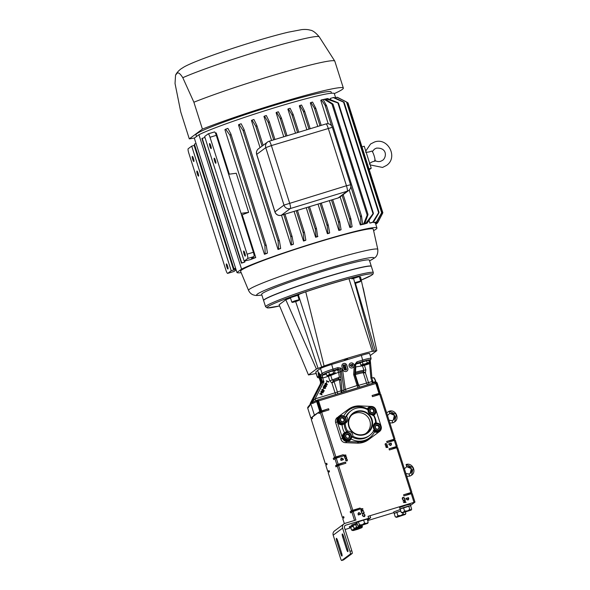 <?xml version="1.0" encoding="UTF-8"?>
<svg xmlns="http://www.w3.org/2000/svg" width="590" height="590" viewBox="0 0 590 590"><rect width="100%" height="100%" fill="white"/><g stroke="black" fill="none" stroke-linecap="round" stroke-linejoin="round"><path stroke-width="0.89" d="M365.549 152.124C367.15 152.412 369.281 152.043 371.943 151.025A5.745 1.032 73.1 0 1 374.097 155.686A5.745 1.032 73.1 0 1 375.159 161.166C372.312 161.564 370.373 162.538 369.34 164.079M215.829 163.268A2.67 0.479 -106.9 0 0 215.461 160.502A2.67 0.479 -106.9 0 0 214.244 158.172A2.67 0.479 -106.9 0 0 214.214 158.186A2.67 0.479 -106.9 0 0 214.59 160.952A2.67 0.479 -106.9 0 0 215.8 163.283A2.67 0.479 -106.9 0 0 215.829 163.268M211.176 148.606A2.67 0.479 -106.9 0 0 210.807 145.841A2.67 0.479 -106.9 0 0 209.597 143.51A2.67 0.479 -106.9 0 0 209.568 143.525A2.67 0.479 -106.9 0 0 209.937 146.291A2.67 0.479 -106.9 0 0 211.154 148.621A2.67 0.479 -106.9 0 0 211.176 148.606M245.285 256.119A2.67 0.479 -106.9 0 0 244.909 253.353A2.67 0.479 -106.9 0 0 243.7 251.023A2.67 0.479 -106.9 0 0 243.67 251.03A2.67 0.479 -106.9 0 0 244.039 253.796A2.67 0.479 -106.9 0 0 245.256 256.134A2.67 0.479 -106.9 0 0 245.285 256.119M192.274 156.402A2.67 0.479 73.1 0 1 192.296 156.387A2.67 0.479 73.1 0 1 193.513 158.725A2.67 0.479 73.1 0 1 193.881 161.483A2.67 0.479 73.1 0 1 193.852 161.498A2.67 0.479 73.1 0 1 192.642 159.167A2.67 0.479 73.1 0 1 192.274 156.402M198.535 176.145A2.67 0.479 -106.9 0 0 198.159 173.379A2.67 0.479 -106.9 0 0 196.949 171.048A2.67 0.479 -106.9 0 0 196.92 171.063A2.67 0.479 -106.9 0 0 197.289 173.829A2.67 0.479 -106.9 0 0 198.506 176.159A2.67 0.479 -106.9 0 0 198.535 176.145M226.376 263.914A2.67 0.479 73.1 0 1 226.405 263.9A2.67 0.479 73.1 0 1 227.615 266.23A2.67 0.479 73.1 0 1 227.983 268.996A2.67 0.479 73.1 0 1 227.961 269.011A2.67 0.479 73.1 0 1 226.744 266.673A2.67 0.479 73.1 0 1 226.376 263.914M378.758 428.856A2.227 2.183 53.3 0 0 376.944 424.962A2.227 2.183 53.3 0 0 375.66 428.547A2.227 2.183 53.3 0 0 378.758 428.856M378.522 428.657L379.407 427.927L379.016 425.744L376.944 424.962L375.269 426.364L375.66 428.547L377.733 429.328L378.522 428.657M373.529 412.358A2.227 2.183 53.3 0 0 371.715 408.464A2.227 2.183 53.3 0 0 370.432 412.049A2.227 2.183 53.3 0 0 373.529 412.358M373.293 412.159L374.178 411.429L373.78 409.246L371.715 408.464L370.033 409.866L370.432 412.049L372.497 412.83L373.293 412.159M343.926 421.371A2.227 2.183 53.3 0 0 342.112 417.477A2.227 2.183 53.3 0 0 340.821 421.061A2.227 2.183 53.3 0 0 343.926 421.371M343.69 421.179L344.567 420.441L344.177 418.258L342.112 417.477L340.43 418.878L340.821 421.061L342.893 421.843L343.69 421.179M349.155 437.869A2.227 2.183 53.3 0 0 347.34 433.975A2.227 2.183 53.3 0 0 346.057 437.559A2.227 2.183 53.3 0 0 349.155 437.869M348.919 437.677L349.804 436.939L349.413 434.756L347.34 433.975L345.666 435.376L346.057 437.559L348.13 438.341L348.919 437.677M356.773 411.783A11.874 11.66 53.3 0 0 350.394 429.137A11.874 11.66 53.3 0 0 371.154 418.657A11.874 11.66 53.3 0 0 356.773 411.783M365.114 433.945A11.594 11.38 53.3 0 0 355.416 413.118A11.594 11.38 53.3 0 0 351.308 415.404M356.699 411.296A12.331 12.102 53.3 0 0 348.823 426.563A12.331 12.102 53.3 0 0 364.141 434.756A12.331 12.102 53.3 0 0 372.025 419.497A12.331 12.102 53.3 0 0 356.699 411.296M320.65 379.532A2.227 0.398 -106.9 0 0 320.665 379.518A2.227 0.398 -106.9 0 0 320.731 379.119A2.227 0.398 -106.9 0 0 320.318 377.165A2.227 0.398 -106.9 0 0 319.566 375.461A2.227 0.398 -106.9 0 0 319.374 375.292A2.227 0.398 -106.9 0 0 319.227 375.712A2.227 0.398 -106.9 0 0 319.64 377.674A2.227 0.398 -106.9 0 0 320.385 379.377A2.227 0.398 -106.9 0 0 320.65 379.532M353.071 367.533A2.567 2.522 53.3 0 0 350.733 363.049A2.567 2.522 53.3 0 0 350.003 363.411A2.567 2.522 -126.7 0 1 353.808 364.318A2.567 2.522 -126.7 0 1 352.333 367.902A2.567 2.522 -126.7 0 1 350.025 363.396M347.613 359.096L344.383 360.291L347.613 359.096M346.891 371.132A2.567 2.522 53.3 0 0 347.753 368.352L346.758 365.225A2.567 2.522 53.3 0 0 342.834 363.882M343.616 363.477A2.567 2.522 -126.7 0 1 346.809 365.188L347.798 368.315A2.567 2.522 -126.7 0 1 346.92 371.11A2.567 2.522 -126.7 0 1 342.967 369.79L341.971 366.663A2.567 2.522 -126.7 0 1 343.616 363.477M344.339 523.647L342.761 518.669L344.029 517.725L343.66 516.552L342.392 517.496L328.173 472.678L329.441 471.735L329.072 470.562L327.804 471.506L325.85 465.348L327.118 464.404L326.742 463.231L325.474 464.175L311.262 419.365L312.53 418.413L312.154 417.241L318.674 412.388A38.527 2.441 -17.6 0 1 328.593 408.73L319.81 411.518L314.404 415.124L310.797 403.759L322.111 380.779L320.289 375.019L322.066 373.433C323.689 372.334 327.384 370.881 333.151 369.067L337.827 367.644L340.968 368.094L342.694 370.793L341.3 371.081L340.142 369.252L338.018 368.949L333.343 370.373C328.269 371.973 325.016 373.264 323.593 374.252L322.465 375.262A2.567 0.465 -106.9 0 0 322.855 377.991L322.737 378.02C321.956 377.961 321.137 376.966 320.289 375.019L322.42 375.277L326.336 374.082M321.189 382.416L319.264 377.983C318.364 374.997 318.054 373.19 318.327 372.563L318.394 372.526M319.013 377.246L318.689 376.214L317.273 377.01L315.724 372.128A10.273 0.649 -17.6 0 1 315.798 372.01L317.649 370.409L318.327 372.563C319.006 372.489 319.839 373.905 320.835 376.811L321.69 381.022M318.991 373.595A5.14 0.922 73.1 0 1 318.976 372.858M313.356 401.952L312.066 401.96L310.207 403.501L320.355 383.913L323.932 381.789L315.09 398.892A2.567 0.465 -106.9 0 0 315.893 400.772M310.347 403.236L310.576 402.837A2.567 2.53 38.6 0 0 310.591 402.815L310.546 402.889M342.694 370.793L345.298 389.112A2.567 0.465 -106.9 0 0 346.33 391.251M354.76 374.783L353.668 374.082L353.779 375.004L354.767 374.768L358.056 385.182L343.985 389.909L341.3 371.081L340.194 372.054L338.623 372.224L330.791 375.476A2.567 2.08 64.3 0 0 330.555 374.945M354.723 282.684L360.66 281.01L360.32 281.666L354.87 283.222M360.66 281.01L359.266 276.607L351.92 278.937M295.007 300.797L299.137 299.757L297.744 295.339L290.398 297.67L291.792 302.073L295.007 300.797M326.602 373.05L327.384 372.6C328.77 371.825 335.29 370.055 333.852 370.844M369.244 384.274L364.465 385.735M325.813 397.498L321.034 398.958M312.066 401.96L315.09 398.892L335.031 392.822A2.567 0.465 -106.9 0 0 335.703 394.489M354.951 283.517L360.32 281.666M296.018 301.49L298.806 300.399L295.221 301.298L292.448 302.412L296.018 301.49M326.152 277.094A56.507 3.584 -17.6 0 1 371.368 266.451L373.315 272.61A56.507 3.584 -17.6 0 0 328.106 283.252A56.507 3.584 -17.6 0 0 265.596 306.778L263.642 300.62A56.507 3.584 -17.6 0 1 326.152 277.094M321.1 380.948A3.71 0.671 -106.9 0 0 320.547 376.995A3.71 0.671 -106.9 0 0 318.858 373.883A3.71 0.671 -106.9 0 0 318.799 373.957A3.71 0.671 -106.9 0 0 319.338 377.615A3.71 0.671 -106.9 0 0 320.931 380.948A3.71 0.671 -106.9 0 0 321.1 380.948M353.69 406.65A18.187 17.848 53.3 0 0 348.395 409.312L338.918 416.297A4.853 4.764 53.3 0 0 337.229 421.592L342.458 438.09A4.853 4.764 53.3 0 0 346.913 441.519L358.764 442.006A18.187 17.848 53.3 0 0 370.026 438.554L379.481 431.526A4.786 4.698 53.3 0 0 379.488 431.526A4.786 4.698 53.3 0 0 381.133 426.312L375.904 409.814A4.786 4.698 53.3 0 0 371.523 406.436L359.664 405.905A18.187 17.848 53.3 0 0 353.69 406.65M342.089 424.852L345.209 423.406A15.414 15.126 53.3 0 0 347.665 431.165L344.582 432.706A17.339 17.021 -126.7 0 1 342.089 424.852A4.676 4.587 -126.7 0 1 340.349 415.766A4.676 4.587 -126.7 0 1 343.8 416.083A17.339 17.021 -126.7 0 1 367.297 408.929L367.091 409.386M349.346 432.817A4.676 4.587 53.3 0 0 344.177 432.979M373.322 430.353L374.554 431.821A17.339 17.021 -126.7 0 1 351.065 438.975A4.676 4.587 -126.7 0 1 342.893 438.776A4.676 4.587 -126.7 0 1 344.582 432.706M344.118 416.319A4.676 4.587 53.3 0 0 338.948 416.481M345.209 423.406A4.676 4.587 53.3 0 0 346.573 416.407A15.414 15.126 53.3 0 1 367.998 409.88A4.676 4.587 53.3 0 0 373.175 414.888A15.414 15.126 53.3 0 1 375.638 422.647A4.676 4.587 53.3 0 0 374.267 429.653A15.414 15.126 53.3 0 1 369.628 435.391L368.676 436.091A15.414 15.126 53.3 0 1 351.898 436.88L352.85 436.172A4.676 4.587 53.3 0 0 347.665 431.165M367.297 408.929A4.676 4.587 -126.7 0 1 374.48 407.823M373.721 407.307A4.676 4.587 53.3 0 0 368.551 407.469M372.828 415.603L373.78 415.198A17.339 17.021 -126.7 0 1 376.273 423.06L374.694 423.354L375.638 422.647M375.24 423.207L374.694 423.354M378.95 423.804A4.676 4.587 53.3 0 0 374.451 423.561M380.727 425.678A4.676 4.587 -126.7 0 1 374.554 431.821M410.153 504.273L405.736 505.269L399.6 507.577L400.153 509.074M411.245 510.055L402.085 512.961L411.245 510.055L411.665 509.185L410.64 505.689L400.064 509.045M400.293 509.509L393.714 511.958L395.248 516.833L396.797 517.283L405.367 514.428L396.2 517.341M400.757 510.977L394.179 513.411L396.819 512.26L397.911 515.675L396.805 516.958L395.248 516.833M346.573 416.407L345.629 417.108L343.8 416.083M356.95 522.939L351.662 524.982L351.965 525.933L353.144 525.786M357.252 523.891L351.965 525.933M351.861 525.609L349.302 526.737L349.605 527.689L350.785 527.541M353.263 526.177L349.605 527.689M367.297 519.495A6.114 0.391 162.4 0 0 367.872 519.134A6.114 0.391 162.4 0 0 362.983 520.284A6.114 0.391 162.4 0 0 356.22 522.828A6.114 0.391 162.4 0 0 356.906 522.792M345.194 433.252A3.85 3.783 -126.7 0 1 350.622 433.871A3.85 3.783 -126.7 0 1 349.959 439.307A3.85 3.783 -126.7 0 1 344.685 438.562A3.85 3.783 -126.7 0 1 345.194 433.252M345.356 433.126L344.649 433.65A3.85 3.783 53.3 0 0 343.977 439.085A3.85 3.783 53.3 0 0 349.251 439.83L349.959 439.307M339.958 416.754A3.85 3.783 -126.7 0 1 345.393 417.373A3.85 3.783 -126.7 0 1 344.722 422.809A3.85 3.783 -126.7 0 1 339.449 422.064A3.85 3.783 -126.7 0 1 339.958 416.754M340.12 416.628L339.412 417.152A3.85 3.783 53.3 0 0 338.749 422.588A3.85 3.783 53.3 0 0 344.014 423.34L344.722 422.809M369.561 407.742A3.85 3.783 -126.7 0 1 374.997 408.361A3.85 3.783 -126.7 0 1 374.326 413.797A3.85 3.783 -126.7 0 1 369.06 413.044A3.85 3.783 -126.7 0 1 369.561 407.742M369.724 407.616L369.016 408.14A3.85 3.783 53.3 0 0 367.784 409.755M374.798 424.24A3.85 3.783 -126.7 0 1 380.233 424.859A3.85 3.783 -126.7 0 1 379.562 430.294A3.85 3.783 -126.7 0 1 374.289 429.542A3.85 3.783 -126.7 0 1 374.798 424.24M374.96 424.114L374.252 424.638A3.85 3.783 53.3 0 0 373.352 425.604M263.627 300.546A56.507 3.584 -17.6 0 1 263.597 300.472A56.507 3.584 -17.6 0 1 264.283 299.58A56.507 3.584 -17.6 0 1 321.255 278.443A56.507 3.584 -17.6 0 1 371.317 266.304A56.507 3.584 -17.6 0 1 371.331 266.378M263.597 300.472L261.658 294.366A56.507 3.584 -17.6 0 1 262.344 293.473A56.507 3.584 -17.6 0 1 319.315 272.337A56.507 3.584 -17.6 0 1 369.384 260.197L371.317 266.304M349.87 438.724A3.341 3.275 53.3 0 0 350.254 434.056A3.341 3.275 53.3 0 0 345.6 433.591A3.341 3.275 53.3 0 0 345.216 438.259A3.341 3.275 53.3 0 0 349.87 438.724M344.634 422.226A3.341 3.275 53.3 0 0 345.017 417.558A3.341 3.275 53.3 0 0 340.364 417.093A3.341 3.275 53.3 0 0 339.988 421.762A3.341 3.275 53.3 0 0 344.634 422.226M374.237 413.214A3.341 3.275 53.3 0 0 374.62 408.546A3.341 3.275 53.3 0 0 369.967 408.081A3.341 3.275 53.3 0 0 369.591 412.749A3.341 3.275 53.3 0 0 374.237 413.214M379.473 429.712A3.341 3.275 53.3 0 0 379.857 425.043A3.341 3.275 53.3 0 0 375.203 424.579A3.341 3.275 53.3 0 0 374.82 429.247A3.341 3.275 53.3 0 0 379.473 429.712M357.282 523.986L353.086 525.52L353.978 528.33L354.76 528.5L353.956 528.345L360.822 525.992L361.84 526.199L361.036 526.582L354.56 528.507L361.626 526.147L362.135 525.365M353.292 526.25L350.703 527.298L351.596 530.1L352.4 530.255L351.618 530.086L358.462 527.748L359.48 527.954L352.208 530.263L359.266 527.903L359.915 527.563L359.753 527.062M361.626 526.147L362.275 525.801M359.266 527.903L359.915 527.563M241.428 270.154A69.605 4.41 162.4 0 0 240.587 271.275L248.552 290.391A67.798 4.3 -17.6 0 1 249.371 289.292A67.798 4.3 -17.6 0 1 317.907 263.877A67.798 4.3 -17.6 0 1 377.799 249.393L373.286 229.186A69.605 4.41 162.4 0 0 311.793 244.054A69.605 4.41 162.4 0 0 241.428 270.154M346.205 101.775L337.347 97.298A76.029 4.816 162.4 0 0 337.001 97.276L346.522 101.996L381.649 212.747L376.531 221.884L373.92 222.673A73.462 4.654 -17.6 0 1 374.34 222.688L376.877 221.906L381.568 213.263M373.92 222.673L373.662 221.855M343.173 101.738C344.206 102.277 344.331 102.417 343.55 102.151C344.331 102.417 344.206 102.277 343.173 101.738L333.999 97.468A76.029 4.816 162.4 0 0 333.217 97.571L343.55 102.151L378.618 212.717L372.747 222.179L369.856 223.05A73.462 4.654 -17.6 0 1 370.793 222.917L373.522 222.076L378.603 213.418C379.127 212.356 379.134 212.127 378.618 212.717C379.134 212.127 379.127 212.356 378.603 213.418M369.856 223.05L369.016 220.402M330.747 99.784L330.326 98.442L333.217 97.571M377.851 222.334L382.549 213.425L377.866 222.459A76.029 4.816 -17.6 0 0 377.851 222.334L375.388 223.079A73.462 4.654 -17.6 0 1 375.402 223.108L375.181 222.43M360.977 216.014L361.515 215.992L360.977 216.014L360.542 217.105L360.947 224.525L360.306 224.945A73.462 4.654 -17.6 0 1 364.001 224.134L367.135 223.175L372.998 214.377C373.536 213.337 373.529 213.042 372.961 213.484L337.945 103.103C338.69 103.221 338.542 103.021 337.51 102.505L327.605 98.559A76.029 4.816 162.4 0 0 326.159 98.862L338.476 103.139L373.396 213.226L365.689 223.47L363.506 224.126L364.723 223.676L367.902 214.959L367.489 214.568L367.187 215.114L331.941 103.995L332.502 104.26L332.649 103.84L332.502 104.26M360.306 224.945L349.228 190.032M328.217 123.782L320.776 100.329L321.417 99.916L325.053 105.234L326.499 105.61L326.019 105.817M352.105 226.7L350.844 218.794L350.261 218.669L349.818 219.723L350.408 227.143A76.029 4.816 -17.6 0 1 352.105 226.7L351.758 227.017A73.462 4.654 162.4 0 0 349.848 227.504L340.128 196.861M317.781 126.43L310.318 102.896L310.878 102.527L314.389 108.044L315.34 108.59L315.775 108.236L315.34 108.59M341.072 229.65L339.752 221.921L339.125 221.67L338.66 222.659L339.353 230.13A76.029 4.816 -17.6 0 1 341.072 229.65L340.762 229.93A73.462 4.654 162.4 0 0 338.837 230.461L329.375 200.637M306.889 129.748L299.307 105.853L299.831 105.514L303.297 111.171L304.226 111.658L304.624 111.178L304.226 111.658M335.614 97.689L334.324 93.611A73.462 4.654 162.4 0 0 275.545 107.454A73.462 4.654 162.4 0 0 198.919 134.719L194.331 138.134L236.966 272.521A73.462 4.654 162.4 0 0 241.163 272.654M295.524 133.207L287.883 109.113L288.385 108.789L291.858 114.556L292.765 114.969L293.127 114.372L292.765 114.969M329.663 232.888L328.313 225.306L327.649 224.938L327.162 225.859L327.915 233.404A76.029 4.816 -17.6 0 1 329.663 232.888L329.368 233.161A73.462 4.654 162.4 0 0 327.413 233.729L318.01 204.096M306.24 207.68L315.62 237.254A73.462 4.654 -17.6 0 1 316.624 236.951A73.462 4.654 -17.6 0 1 317.627 236.649L316.542 228.824L309.514 206.677L316.513 228.743M373.61 230.638A73.462 4.654 162.4 0 0 376.951 227.998A73.462 4.654 162.4 0 0 318.172 241.834A73.462 4.654 162.4 0 0 241.546 269.106L198.919 134.719M331.506 93.22L331.101 91.944A70.889 4.491 162.4 0 0 268.288 107.174A70.889 4.491 162.4 0 0 196.817 133.694A70.889 4.491 162.4 0 0 195.954 134.815L196.492 136.526M264.895 245.411L265.175 253.811A76.029 4.816 -17.6 0 1 267.425 252.999L266.341 245.787L265.566 245.064L264.895 245.411L229.879 135.029L230.609 134.859L230.882 133.982M292.168 236.819L293.444 244.105A76.029 4.816 -17.6 0 0 291.519 244.739L290.841 236.811L291.423 236.192L292.168 236.819L284.985 214.148M256.798 125.331L253.914 119.49A76.029 4.816 162.4 0 0 251.989 120.124L255.713 126.068L256.525 126.179L256.798 125.331L263.147 145.31L256.849 125.486M279.468 241.14L280.678 248.368A76.029 4.816 -17.6 0 0 278.627 249.076L278.082 240.949L278.701 240.462L279.446 241.059L244.068 129.535L243.781 130.375L243.006 130.39L239.097 124.46A76.029 4.816 162.4 0 1 241.148 123.76L244.039 129.461M304.521 232.755L305.841 240.123A76.029 4.816 -17.6 0 0 303.998 240.705L303.253 232.932L303.798 232.202L304.521 232.755L297.426 210.365L304.462 232.578M269.21 121.452L266.311 115.507A76.029 4.816 162.4 0 0 264.468 116.09L268.067 122.005L268.915 122.233L269.247 121.525L274.94 139.476L269.261 121.606M276.592 112.321A76.029 4.816 162.4 0 1 278.384 111.776L281.319 117.801L280.995 118.494L280.11 118.17L276.592 112.321L276.091 112.646L283.753 136.792M316.565 228.92L315.871 228.448L315.355 229.281L316.122 236.929A76.029 4.816 -17.6 0 1 317.914 236.383M175.031 83.485L175.555 75.159L176.72 73.691C177.959 71.906 179.98 73.241 182.797 77.696L193.889 102.218L202.414 129.099L189.287 138.871L180.761 111.997L175.031 83.485M208.263 133.849L214.45 131.961A4.042 0.73 73.1 0 1 214.494 131.939A4.042 0.73 73.1 0 1 216.294 135.346L210.011 137.264A4.042 0.73 -106.9 0 0 208.211 133.849A4.042 0.73 -106.9 0 0 208.167 133.871L204.656 136.489L244.179 261.105L247.697 258.486A4.042 0.73 -106.9 0 0 247.099 254.179L210.011 137.264M247.099 254.179L253.383 252.262L216.294 135.346M402.977 501.021L405.19 499.634L403.641 500.873L405.64 501.05L404.113 502.311L406.097 502.481L403.464 502.562L405.072 501.227L402.977 501.021L405.212 499.885M406.303 499.125L406.06 498.373L408.479 497.636L408.796 498.926L407.874 500.018L406.303 499.125M408.339 499.789L407.874 500.018M360.497 513.477L360.733 514.229L358.314 514.967L358.16 514.473L358.005 513.669L358.919 512.585L360.497 513.477L360.682 514.251M358.455 512.813L360.446 513.506M410.788 493.889L410.603 493.299A38.527 2.441 -17.6 0 0 403.604 494.789L403.973 495.961L411.274 493.742L414.003 502.341L368.027 516.339L370.085 515.852L370.675 517.71L367.489 520.1M360.32 508.742L362.894 508.661L361.287 509.996L363.381 510.202L361.169 511.589L362.717 510.35L360.719 510.173L362.245 508.912L360.328 508.971L360.092 508.034A38.527 2.441 -17.6 0 0 350.18 511.7L351.448 510.756L337.229 465.938L335.961 466.882L335.592 465.709A38.527 2.441 -17.6 0 1 345.504 462.051L345.88 463.224L337.229 465.938M370.675 517.71L345.703 525.174A1.954 1.918 53.3 0 0 344.457 527.585L351.802 550.75A2.567 0.465 -106.9 0 1 352.186 553.486L350.349 554.047A2.567 0.465 -106.9 0 0 349.966 551.311L342.62 528.146A3.901 3.835 53.3 0 1 345.113 523.315L355.895 520.033L353.167 511.434L360.387 508.964M361.692 511.847L361.759 512.998L363.13 513.765L363.846 512.319L363.248 511.338L364.096 512.245L363.993 513.381L363.226 513.956L361.552 513.02L361.722 511.803L361.81 512.961L363.477 513.588M363.204 511.368L364.045 512.282L363.993 513.381L363.226 513.956M403.184 497.495L402.513 498.904L403.11 499.885L402.262 498.978L402.365 497.842L403.132 497.267L404.806 498.203L404.637 499.42L404.548 498.262L402.837 497.672M402.365 497.842L403.132 497.267L404.806 498.203M362.562 514.605L362.636 515.749L364.001 516.523L364.723 515.077L364.126 514.089L364.967 515.004L364.863 516.139L364.104 516.707L362.43 515.778L362.599 514.561L362.68 515.719L364.355 516.339M364.074 514.126L364.922 515.033L364.863 516.139L364.104 516.707M367.644 520.609L393.921 512.607M346.234 456.166L344.582 457.206L345.74 456.269L344.243 456.144L345.386 455.192L343.904 455.067L345.873 455.008L344.663 456.004L346.234 456.166M385.631 446.32L387.283 445.28L386.125 446.217L387.623 446.342L386.479 447.294L387.962 447.419L385.993 447.478L387.202 446.483L385.631 446.32L387.291 445.479M389.002 444.587L388.758 443.827L391.177 443.09L391.495 444.388L390.573 445.472L389.002 444.587M391.037 445.244L390.573 445.472M343.196 458.932L343.432 459.691L341.013 460.429L340.858 459.935L340.703 459.131L341.617 458.047L343.196 458.932L343.38 459.706M341.153 458.268L343.144 458.968M393.877 440.568L393.692 439.978A38.527 2.441 -17.6 0 0 386.686 441.475L387.062 442.648L394.356 440.42L396.31 446.578L389.009 448.798A38.527 2.441 -17.6 0 1 396.015 447.309L397.284 446.365L396.31 446.578M345.504 462.051L338.203 464.271L336.256 458.113L343.55 455.893L343.181 454.72A38.527 2.441 -17.6 0 0 333.262 458.378L334.53 457.434L320.318 412.617L319.05 413.56L318.674 412.388M345.615 459.477L345.666 460.333L346.691 460.908L347.245 459.817L346.795 459.079L347.348 460.613L346.78 461.041L345.526 460.34L345.651 459.426L345.711 460.296L346.964 460.768M346.75 459.116L347.385 459.794L346.78 461.041M385.779 443.68L385.277 444.735L385.727 445.472L385.093 444.794L385.742 443.51L386.996 444.211L386.87 445.125L386.811 444.255L385.513 443.82M385.167 443.938L385.742 443.51L386.996 444.211M344.958 457.405L345.01 458.268L346.035 458.843L346.588 457.751L346.138 457.014L346.699 458.548L346.124 458.976L344.87 458.275L344.995 457.361L345.054 458.231L346.308 458.703M346.094 457.044L346.728 457.729L346.124 458.976M327.804 471.506L329.257 471.145M325.791 384.901L325.016 383.5L326.572 383.382L327.362 384.754L325.791 384.901L325.179 383.286M327.007 384.813L326.462 383.589L325.215 383.618L325.363 384.297L327.052 384.717L326.366 383.662L325.12 383.684M324.058 385.956L324.021 385.307L325.186 384.85L325.562 385.609L326.211 385.536L326.454 386.509L325.54 386.834L325.223 386.258L324.426 386.369L324.345 384.938M326.454 386.509L325.444 386.9L323.962 386.03M325.658 386.612L326.241 386.384L326.093 385.764L325.481 385.985L325.658 386.612L326.152 386.45L325.997 385.83L325.385 386.059M325.997 385.83L325.481 385.985M324.537 386.14L325.282 385.882L325.06 385.071L324.323 385.358L324.537 386.14L325.186 385.949L324.965 385.145L324.235 385.425M324.965 385.145L324.323 385.358M321.683 392.851L320.908 391.458L322.465 391.332L323.254 392.711L321.683 392.851L321.071 391.244M322.9 392.763L322.354 391.546L321.108 391.568L321.255 392.254L322.944 392.675L322.258 391.613L321.012 391.642M320.982 392.726L322.096 394.961L319.802 393.737L320.436 393.788L320.982 392.726L320.392 393.766M321.58 394.4L320.99 393.25L320.65 393.906L321.58 394.4M345.703 370.092L344.169 369.635L344.501 368.735L346.714 368.861L345.703 370.092L346.36 369.783M345.364 364.834L345.681 365.837L345.172 365.077L344.494 365.144L344.088 366.427L342.967 365.83L343.41 364.878L343.218 365.771L344.029 366.206L344.081 364.952L345.364 364.834L345.666 365.844M344.368 366.287L344.494 365.144M343.395 364.893L343.203 365.785L343.476 365.099M343.461 365.114L343.203 365.785L344.007 366.213L344.376 365.453M345.888 367.12L345.076 366.501L346.138 367.054L345.651 368.013L343.793 367.364L343.904 368.58L343.373 366.914L345.563 367.799L345.888 367.12L345.548 367.806L343.38 366.943M334.316 93.596A83.736 5.31 162.4 0 0 343.343 88.058L334.818 61.183A83.736 5.31 162.4 0 0 334.773 61.102A83.736 5.31 162.4 0 0 280.936 73.049A83.736 5.31 162.4 0 0 193.889 102.218M189.287 138.871A83.736 5.31 162.4 0 0 194.567 137.964M343.343 88.058A83.736 5.31 162.4 0 0 290.103 99.74A83.736 5.31 162.4 0 0 202.414 129.099M367.902 214.959L367.489 214.568M253.383 252.262A4.042 0.73 73.1 0 1 253.98 256.569L251.554 258.383L255.758 257.55A73.462 4.654 -17.6 0 0 250.632 259.563L244.179 261.105M372.747 222.179A76.029 4.816 -17.6 0 1 373.522 222.076M347.363 102.498L382.416 213.757M338.24 97.748L341.175 99.223M332.649 103.84L325.193 99.068A76.029 4.816 162.4 0 0 324.131 99.297L331.941 103.995M326.499 105.61L323.099 99.526A76.029 4.816 162.4 0 0 321.417 99.916M360.947 224.525A76.029 4.816 -17.6 0 1 362.629 224.141L361.515 215.992M362.629 224.141L363.661 223.912L367.187 215.114M323.165 99.644L324.131 99.297M363.661 223.912A76.029 4.816 -17.6 0 1 364.723 223.676M325.282 99.12L326.159 98.862M365.689 223.47A76.029 4.816 -17.6 0 1 367.135 223.175M350.844 218.794L350.261 218.669M310.878 102.527A76.029 4.816 162.4 0 1 312.575 102.092L315.775 108.236M339.752 221.921L339.125 221.67M299.831 105.514A76.029 4.816 162.4 0 1 301.542 105.035L304.624 111.178M328.313 225.306L327.649 224.938M288.385 108.789A76.029 4.816 162.4 0 1 290.132 108.28L293.127 114.372M281.319 117.801L280.995 118.494M194.398 144.122L233.928 268.738L194.398 144.122M235.639 268.332L234.237 268.76A76.029 4.816 -17.6 0 1 233.928 268.738M242.291 262.757L241.561 262.403L241.48 263.118A76.029 4.816 -17.6 0 1 242.291 262.757L244.939 261.945A73.462 4.654 162.4 0 0 243.854 262.417L241.435 263.147L201.905 138.532L202.37 138.842L202.768 138.141A76.029 4.816 162.4 0 0 201.95 138.503M241.561 262.403L202.37 138.842M266.341 245.787L230.882 133.989M230.852 133.915L227.902 128.391A76.029 4.816 162.4 0 0 225.645 129.203L229.879 135.029M235.897 269.165L233.64 270.014L194.11 145.406L191.698 146.136L188.18 148.754A4.042 0.73 -106.9 0 0 188.778 153.068L225.867 269.984A4.042 0.73 -106.9 0 0 227.666 273.391A4.042 0.73 -106.9 0 0 227.71 273.369L233.994 271.452A4.042 0.73 73.1 0 1 233.95 271.474A4.042 0.73 73.1 0 1 233.906 271.481M233.64 270.014L231.228 270.751L191.698 146.136M231.228 270.751L227.71 273.369M233.994 271.452L236.125 269.866M377.504 222.57L377.062 223.433A76.029 4.816 -17.6 0 1 376.774 223.647L375.683 223.986M369.215 169.728L371.221 168.231L364.251 146.239L361.98 146.925M255.758 257.55L242.195 214.79A73.462 4.654 -17.6 0 1 248.656 212.348L236.251 173.254L228.64 174.257M229.311 174.168L216.228 132.934L215.424 133.097M241.539 214.915L242.195 214.79M248.656 212.348L241.037 213.351M334.928 97.896L337.001 97.276M377.866 222.459L375.432 223.212M350.408 227.143L349.848 227.504M339.353 230.13L338.837 230.461M315.62 237.254L316.122 236.929M327.915 233.404L327.413 233.729M271.592 140.494L263.959 116.429L264.468 116.09M303.998 240.705L303.481 241.037L294.078 211.382M303.481 241.037A73.462 4.654 -17.6 0 1 305.554 240.381L305.841 240.123M280.678 248.368L280.353 248.663A73.462 4.654 -17.6 0 0 278.023 249.467L238.493 124.851L239.097 124.46M278.627 249.076L278.023 249.467M293.444 244.105L293.149 244.378A73.462 4.654 -17.6 0 0 290.973 245.093L281.496 215.21M260.057 147.611L251.451 120.478L251.989 120.124M291.519 244.739L290.973 245.093M233.972 268.708L235.594 268.207M196.064 143.591L194.442 144.093M244.939 261.945L244.629 260.964M204.966 137.47L202.768 138.141M265.175 253.811L264.453 254.283A73.462 4.654 -17.6 0 1 267.056 253.339L267.425 252.999M264.453 254.283L224.923 129.675L225.645 129.203M375.638 223.861L377.062 223.433M371.221 168.231L368.957 168.917M359.848 525.992L367.813 523.278L362.231 524.716L358.853 526L359.848 525.992M354.509 529.731L352.776 530.565L353.69 530.44L357.923 529.223L361.935 527.652L358.447 528.433M236.966 272.521L241.546 269.106M367.607 523.426L368.182 522.29L366.611 523.426L364.598 523.146L362.231 524.716L359.421 524.864L358.853 526L357.828 525.72L356.795 522.46M358.853 526L357.828 525.72M353.454 530.026L351.861 530.086M361.935 527.652L362.385 526.671L361.006 527.74L359.177 527.394M364.598 523.146L363.624 520.092M359.421 524.864L358.447 521.796M368.182 522.29L367.187 519.163M362.385 526.671L362.142 525.919M358.993 512.806L358.27 513.728L358.499 514.672L360.416 514.089L360.048 513.13L358.609 512.998M408.302 497.93L406.377 498.513L406.753 499.472L408.14 499.642L408.302 497.93M354.14 528.419L354.325 529.009M354.199 529.046L353.985 528.36M350.726 527.276L351.618 530.086M355.792 524.444L356.685 527.254M356.559 527.29L355.674 524.488M353.086 525.52L353.956 528.345M352.186 553.486L343.535 559.925L341.699 560.485A2.567 0.465 -106.9 0 0 341.699 560.485L343.513 559.94A2.567 0.465 -106.9 0 0 343.535 559.925M350.349 554.047L341.699 560.485A2.567 0.465 -106.9 0 1 340.533 558.339L333.188 535.174A3.901 3.835 -126.7 0 1 334.53 530.919L343.963 523.898M405.367 514.428L405.854 513.484L404.762 514.451L403.213 514.001L400.787 515.542L397.911 515.675M411.665 509.185L410.95 510.018L409.785 509.436L407.395 510.94L404.556 511.029L403.103 512.408L401.2 512.371L402.365 512.961M358.941 512.843L358.226 513.765L358.499 514.672M358.447 514.709L360.416 514.089M406.753 499.472L406.377 498.513M406.702 499.509L407.756 499.833M347.451 548.589L343.579 536.376A2.876 0.516 -106.9 0 0 342.296 533.95A2.876 0.516 -106.9 0 0 342.694 537.033L346.573 549.246A2.876 0.516 -106.9 0 0 347.849 551.672A2.876 0.516 -106.9 0 0 347.451 548.589M341.573 552.97L337.694 540.757A2.876 0.516 -106.9 0 0 336.418 538.331A2.876 0.516 -106.9 0 0 336.816 541.406L340.688 553.626A2.876 0.516 -106.9 0 0 341.971 556.053A2.876 0.516 -106.9 0 0 341.573 552.97M403.213 514.001L402.852 512.865M400.772 511.014L396.856 512.253M405.854 513.484L405.441 512.179M409.785 509.436L408.708 506.021L410.456 505.792M408.678 506.028L403.494 507.606L404.556 511.029M403.457 507.621L400.116 508.956L401.2 512.371M373.89 430.42A3.85 3.783 53.3 0 0 378.854 430.818L379.562 430.294M372.438 414.91A3.85 3.783 53.3 0 0 373.618 414.32L374.326 413.797M360.269 508.772L362.843 508.698L361.235 510.025L363.329 510.239M361.102 511.368L362.717 510.35M358.432 512.828L358.875 512.622M406.068 498.388L408.435 497.665L408.745 498.963L407.83 500.047M403.641 500.873L405.603 501.117L404.062 502.348L406.038 502.481M341.691 458.26L340.968 459.19L341.197 460.134L343.115 459.544L342.746 458.585L341.308 458.459M389.075 443.975L389.4 444.971L390.455 445.288L391.222 444.329L391 443.385L389.075 443.975L389.452 444.934L390.838 445.096M379.37 431.46A4.676 4.587 53.3 0 0 381 426.555M374.134 414.962A4.676 4.587 53.3 0 0 375.764 410.057M345.032 423.539A4.676 4.587 53.3 0 0 346.16 419.07M352.85 436.172A15.414 15.126 53.3 0 0 369.628 435.391M349.767 440.472A4.676 4.587 53.3 0 0 351.397 435.568M341.64 458.297L340.924 459.226L341.197 460.134M341.145 460.171L343.115 459.544M353.167 511.434L350.548 512.872L350.18 511.7M354.524 520.454L351.817 511.928M350.851 527.755L345.069 529.518M411.274 493.742L412.24 493.528L414.969 502.127L414.003 502.341M351.065 438.975L351.898 436.88M376.273 423.06A4.676 4.587 -126.7 0 1 379.717 424.321M375.491 409.18A4.676 4.587 -126.7 0 1 373.78 415.198M341.131 458.29L341.573 458.076M388.766 443.85L391.133 443.127L391.443 444.425L390.528 445.509M386.125 446.217L387.586 446.401L386.428 447.331L387.91 447.419M343.911 455.097L345.821 455.045L344.619 456.041L346.227 456.144M344.523 457.036L345.74 456.269M338.579 465.444L352.798 510.262L351.448 510.756M352.798 510.262L360.092 508.034M410.551 505.416L414.969 502.127M403.604 494.789L410.898 492.569L396.687 447.751L389.385 449.971L389.009 448.798M410.603 493.299L411.872 492.355L410.898 492.569M396.687 447.751L397.653 447.537L411.872 492.355M396.2 447.899L396.015 447.309M376.066 382.283A4.491 0.811 -106.9 0 0 375.093 379.547A4.491 0.811 -106.9 0 0 374.274 378.087L373.927 377.666L371.936 377.976L370.387 361.346L371.929 377.947M336.256 458.113L333.638 459.551L333.262 458.378M338.203 464.271L336.861 464.765L334.906 458.607M336.861 464.765L335.592 465.709M342.392 517.496L343.845 517.135M345.253 368.647L344.42 369.561L344.988 369.974L346.463 368.942L345.253 368.647L344.42 369.561L345.003 369.959L346.463 368.942M394.356 440.42L395.329 440.206L397.284 446.365M337.355 417.454L337.377 417.44A4.853 4.764 53.3 0 0 335.688 422.735L340.917 439.233A4.853 4.764 53.3 0 0 345.371 442.662L357.223 443.149A18.187 17.848 53.3 0 0 368.485 439.698L377.939 432.676A4.786 4.698 53.3 0 0 377.947 432.669A4.786 4.698 53.3 0 0 377.954 432.669M372.025 378.315L373.971 377.725L375.653 381.546L373.072 382.335M373.123 382.504L375.705 381.715L375.963 382.283M328.593 408.73L328.962 409.902L320.318 412.617M321.668 412.122L335.88 456.94L334.53 457.434M335.88 456.94L343.181 454.72M362.363 365.195A2.567 2.471 -87.6 0 0 362.474 365.83L355.792 366.921L355.46 373.382A1.232 0.62 -105.5 0 0 355.505 374.525L354.103 374.488M363.182 372.74A1.232 1.173 83.8 0 1 363.418 371.538L363.521 371.693A1.232 1.121 -58.6 0 0 363.285 372.769L363.182 372.74A17.361 1.099 162.4 0 0 355.505 374.525L355.49 375.38L354.981 375.447M328.173 375.601A2.567 0.465 -106.9 0 0 328.372 376.309L330.791 375.476L332.214 379.953L333.49 380.646A1.232 0.966 -112.2 0 1 334.279 381.538L334.117 381.649A1.232 0.929 44.9 0 0 333.298 380.897L331.934 383.065L329.795 380.793L328.372 376.309L322.855 377.991M338.83 379.812A1.232 0.62 70.3 0 0 338.203 378.861L339.471 379.009A1.232 0.538 -74.8 0 1 339.479 379.768L338.83 379.812A17.361 1.099 162.4 0 0 334.279 381.538M345.231 368.662L344.405 369.576L345.231 368.662M345.622 369.878L346.448 368.957L345.622 369.878M329.471 374.399L328.232 375.262L331.669 374.09L329.471 374.399L328.755 372.128L326.056 373.212L326.779 375.476L327.421 375.719L328.232 375.262L326.779 375.476L330.459 374.975L335.046 373.042M334.501 373.359L335.142 372.932L333.66 373.123L331.669 374.09L334.722 373.404M333.66 373.123L332.937 370.859L328.755 372.128M379.768 394.43L380.742 394.223L394.961 439.034L393.987 439.248L379.768 394.43L372.467 396.657L372.098 395.484A38.527 2.441 -17.6 0 1 379.097 393.995L379.289 394.577M386.686 441.475L393.987 439.248M393.692 439.978L394.961 439.034M369.945 359.9L370.291 361.309L369.694 363.669L364.436 365.328L365.859 369.812L365.417 372.873L363.285 372.769L366.567 383.124A2.567 2.463 -101.6 0 0 367.821 384.628M369.178 384.289A2.567 0.465 -106.9 0 1 368.507 382.63L365.417 372.873L363.521 371.693M368.905 362.99L369.384 362.459L367.268 362.872L365.254 363.868L368.425 363.248L361.604 365.306L365.254 363.868L363.027 364.207L362.312 361.943L360.188 362.887L360.903 365.136L361.604 365.306M325.474 464.175L326.926 463.821M296.445 300.996L293.518 302.073L296.445 300.996M358.484 282.123L355.047 283.296L358.484 282.123M334.478 370.837L336.905 369.923A2.567 2.493 -131.2 0 1 340.194 372.054L340.806 377.15L339.339 377.283L338.203 378.861A17.98 1.143 -17.6 0 0 333.49 380.646L333.298 380.897M340.983 392.881A2.567 1.49 71.6 0 0 340.976 390.809L337.406 392.011L334.117 381.649L331.934 383.065L335.031 392.822L337.406 392.011A2.567 2.043 -109.4 0 1 337.296 394.002M328.726 381.435L328.652 382.121L326.528 380.705L328.542 381.789L328.726 381.435L328.497 381.76M326.742 382.143L326.314 382.976M323.563 388.095L323.136 387.025L324.264 386.575L323.445 387.07L323.659 387.866L324.485 387.475L324.795 388.301L325.363 388.087L325.341 387.247L325.584 388.205L324.67 388.537L324.36 388.006L323.563 388.095L323.431 386.693M324.795 388.301L325.363 388.087L325.341 387.247M324.153 386.789L323.445 387.07M324.36 388.006L323.468 388.168M325.584 388.205L324.581 388.603L324.271 388.073M323.526 388.375L323.099 389.201M323.291 390.573L322.206 390.882L321.823 389.688L322.767 389.326L322.022 389.813L322.332 390.654L323.239 389.865L324.235 390.669L323.74 391.627L323.94 390.72L323.386 390.285L323.018 390.882M322.332 390.654L323.239 389.865M322.206 390.882L321.727 389.754L322.767 389.326M321.683 381.339A4.3 0.774 73.1 0 1 321.661 381.332L320.931 380.948M355.46 373.382A17.98 1.143 -17.6 0 1 363.418 371.538L363.897 370.306L362.474 365.83L364.436 365.328A2.567 0.465 73.1 0 1 364.251 364.686M355.151 374.525A1.232 0.76 -97.7 0 1 355.283 373.426L354.76 373.64M372.548 383.271A2.567 0.465 -106.9 0 1 371.877 381.605L358.646 385.322L355.49 375.38L354.944 375.329M358.167 385.447L358.646 385.322A2.567 1.246 -106.3 0 0 359.376 386.701M375.358 382.416L375.668 382.335A1.232 1.018 75.2 0 1 375.719 382.32L375.314 382.431A1.232 1.232 0 0 0 375.269 382.445L318.04 399.865L375.269 382.445A1.232 1.018 75.2 0 1 375.314 382.431L375.314 382.431A1.232 1.018 75.2 0 1 376.582 383.271L379.724 393.183L372.098 395.484M375.269 382.445L375.815 383.485L318.585 400.905L318.04 399.865A1.232 0.701 71.6 0 0 318.01 399.88L318.01 399.88A1.232 0.701 71.6 0 0 317.715 401.2L318.585 400.905L321.734 410.817M317.988 399.887L317.45 400.064A1.232 0.701 71.6 0 0 317.427 400.072L317.427 400.072A1.232 0.701 71.6 0 0 317.132 401.392L320.281 411.319M317.413 400.079A1.232 1.202 65.2 0 0 316.66 401.591L312.567 403.479L311.867 403.14L310.148 404.416A1.232 1.217 38.6 0 0 310.038 405.36L310.148 404.416M340.806 377.15L342.016 390.831L340.976 390.809L339.479 379.768L340.843 380.189L339.471 379.009M343.048 392.254A2.567 2.508 65 0 0 343.985 389.909L342.016 390.831A2.567 2.508 -115 0 1 341.522 392.719M344.494 368.743L346.691 368.868L345.688 370.1M329.795 380.793L332.214 379.953A18.6 1.18 -17.6 0 1 339.339 377.283L338.623 372.224A2.567 0.922 -110.1 0 0 336.905 369.923L338.018 368.949L337.827 367.644M335.142 372.932L334.427 370.668L332.937 370.859M379.141 394.127L380.351 393.088L379.724 393.183M369.384 362.459L368.662 360.195L362.312 361.943M367.268 362.872L366.552 360.601M363.027 364.207L360.903 365.136M314.404 415.124L310.893 418.163L312.339 417.831M328.652 382.121L326.322 381M327.266 384.827L325.695 384.968M326.358 386.583L325.444 386.9L326.358 386.583M324.699 388.375L325.267 388.161M325.488 388.272L324.581 388.603L325.488 388.272M322.236 390.727L323.018 390.477M321.727 389.754L322.671 389.393L321.727 389.754M323.195 390.639L322.111 390.949M323.94 390.72L323.357 390.41M323.526 391.517L323.844 390.794M323.158 392.785L321.587 392.925M320.318 394.009L319.706 393.803M322.096 394.961L320.488 394.223M322.42 375.277A2.567 0.457 -105 0 0 322.737 378.02L323.932 381.789L322.111 380.779A2.567 2.508 -120.1 0 1 321.956 382.718L312.199 401.62A2.567 2.508 -114.8 0 1 312.184 401.643M318.04 399.865A1.232 1.232 0 0 0 318.01 399.88L317.427 400.072A1.232 1.232 0 0 0 317.302 400.123L313.202 402.011A1.232 1.202 65.2 0 0 312.567 403.479M311.963 402.188L311.867 403.14M355.645 364.31A2.567 2.522 -139.4 0 1 356.449 363.89A2.567 1.556 -103.7 0 0 355.792 366.921A2.567 0.797 -177.2 0 1 355.239 366.737M365.859 369.812L363.897 370.306A18.6 1.18 -17.6 0 0 355.741 372.157A2.567 0.679 3.1 0 1 354.878 371.906M375.8 382.305A1.232 1.217 -118.4 0 1 377.194 383.131A1.232 1.232 0 0 0 375.719 382.32L375.719 382.32A1.232 1.018 75.2 0 1 376.988 383.168L375.815 383.485L378.957 393.39M371.877 381.605L371.995 381.575A2.567 0.457 -105 0 0 372.615 383.249M373.345 383.028L371.995 381.575L370.904 377.939L369.576 363.765A2.567 0.465 73.1 0 1 369.266 362.599M369.104 361.582A2.567 0.465 73.1 0 1 369.185 361.036L370.166 360.328M369.694 363.669A2.567 0.715 73.7 0 1 369.554 360.925L370.269 360.04C370.35 359.465 367.931 359.9 363.005 361.346L357.09 363.145L355.925 363.905L355.335 365.328M360.785 362.644C361.198 361.995 369.067 359.598 368.035 360.438M310.583 402.815L320.355 383.913A2.567 2.537 -135.5 0 0 320.51 381.966L320.54 382.062M310.075 404.445L307.958 407.093A1.232 1.217 38.6 0 0 307.751 408.221L310.038 405.36M362.769 286.976A5.089 0.878 78.9 0 1 363.61 289.992L367.179 306.881M318.836 376.737L320.51 382.01L320.348 383.913M320.768 381.708L318.969 377.143M321.624 381.671A5.14 0.922 73.1 0 1 321.292 381.133M372.364 379.436L373.116 382.468M370.114 360.571A2.567 1.608 11.6 0 0 370.291 361.309L370.387 361.346A1.232 1.217 47.9 0 0 370.328 361.102L370.151 360.512A2.567 1.969 -4.1 0 0 370.306 361.08L370.255 360.888M285.803 299.75L316.41 369.038L308.467 374.952L279.1 304.742L285.803 299.75L290.509 298.016M297.81 295.546L298.481 295.266M298.761 294.934C297.596 294.875 299.919 293.842 305.745 291.844C321.167 286.688 335.562 282.308 348.941 278.694L353.388 277.861L373.691 351.08L373.212 351.433M359.443 277.175L360.556 276.99L376.826 350.644L375.454 350.991L355.46 283.377M353.668 374.082L354.302 365.122L356.898 361.84L362.82 360.033C368.411 358.396 371.154 357.887 371.058 358.514M370.048 360.645L371.117 358.344L369.569 353.469A10.273 0.649 -17.6 0 0 361.346 355.401L331.683 364.436L333.343 370.373M356.898 361.84L357.09 363.145L356.449 363.89L360.239 363.057M354.302 365.122L355.342 365.35L354.701 374.289M308.467 374.952L316.159 373.5M316.41 369.038L321.668 367.024L320.864 364.502M295.656 301.608L318.106 368.455M298.348 294.875L321.668 367.017L324.08 365.999C339.375 360.527 360.785 354.007 372.349 351.308L375.454 350.991M305.745 291.844L324.08 365.999M348.941 278.694L372.349 351.308M370.232 355.556L376.826 350.644M317.649 370.409L320.503 368.507A10.273 0.649 -17.6 0 1 331.683 364.436M351.891 366.633L352.813 365.542L352.495 364.251L350.077 364.981L350.32 365.741L352.355 366.405M344.007 366.213L344.354 365.461L344.007 366.213M344.088 364.959L345.349 364.849M345.062 366.515L346.138 367.054M346.124 367.061L345.637 368.02M344.132 368.507L343.793 367.364M352.37 364.716L350.394 365.129L350.77 366.088L352.164 366.25L352.37 364.716M350.379 365.144L350.755 366.102L351.824 366.412M350.084 364.989L352.481 364.259L352.798 365.557L351.876 366.641M321.403 394.304L320.923 393.375M325.569 386.686L326.152 386.45M324.441 386.214L325.186 385.949M321.041 379.104L320.385 379.377L319.64 377.674L319.566 375.461M320.4 377.438L319.64 377.674M319.647 375.579L319.227 375.712M347.304 460.65L346.728 461.078M385.735 443.717L385.277 444.735M385.233 444.772L385.786 445.295M385.123 443.975L385.698 443.547M386.952 444.248L386.826 445.162M346.647 458.577L346.079 459.013M363.942 513.418L363.182 513.986M403.14 497.532L402.513 498.904M402.461 498.934L403.191 499.649M402.321 497.879L403.081 497.304M404.755 498.24L404.593 499.457M364.819 516.176L364.052 516.744M348.093 438.326L349.804 436.939M349.361 437.271L348.97 435.088L349.413 434.756M348.97 435.088L346.927 434.321M342.856 421.828L344.567 420.441M344.125 420.773L343.734 418.59L344.177 418.258M343.734 418.59L341.699 417.823M372.46 412.816L374.178 411.429M373.736 411.761L373.337 409.578L373.78 409.246M373.337 409.578L371.302 408.804M377.696 429.314L379.407 427.927M378.964 428.259L378.574 426.076L379.016 425.744M378.574 426.076L376.531 425.301M340.968 368.094L340.142 369.252M344.036 389.894A2.567 2.382 -111.4 0 1 343.144 392.225M279.601 305.945A55.276 3.503 -17.6 0 1 273.959 303.54A55.276 3.503 -17.6 0 1 328.291 284.564A55.276 3.503 -17.6 0 1 361.235 280.058L371.693 275.198L373.079 273.996L373.315 272.61M351.22 410.67L350.268 411.37A15.414 15.126 53.3 0 0 345.629 417.108M261.857 295L261.031 295.125A61.463 3.894 -17.6 0 1 257.417 294.056A61.463 3.894 -17.6 0 1 324.662 269.446A61.463 3.894 -17.6 0 1 373.094 258.84A61.463 3.894 -17.6 0 1 370.328 260.448L374.141 258.184C376.848 256.665 378.065 253.73 377.799 249.393M290.841 236.811L283.768 214.517M262.071 146.114L255.713 126.068M278.082 240.949L243.006 130.39M303.253 232.932L296.209 210.733M273.723 139.845L268.067 122.005M285.818 136.165L280.11 118.17M297.574 132.588L291.858 114.556M327.162 225.859L320.06 203.469M315.355 229.281L308.305 207.046M338.66 222.659L331.469 199.995M308.99 129.114L303.297 111.171M349.818 219.723L342.097 195.393M320.009 125.759L314.389 108.044M360.542 217.105L350.807 186.425M331.587 125.825L325.053 105.234M281.231 215.276A5.14 0.922 -106.9 0 0 281.297 215.276A5.14 5.14 0 0 1 274.903 211.913L274.962 211.832A5.14 5.045 53.3 0 0 281.349 215.247L290.376 208.528A5.14 5.045 -126.7 0 1 283.989 205.114L346.455 185.747A5.14 0.922 -106.9 0 1 347.222 191.219A5.14 5.045 53.3 0 0 348.742 190.452L339.715 197.171A5.14 5.045 -126.7 0 1 338.195 197.938L347.222 191.219L290.376 208.528A5.14 0.922 -106.9 0 0 289.609 203.056L271.378 145.583L265.758 147.64A5.14 5.045 -126.7 0 1 269.047 141.283A5.14 0.922 -106.9 0 1 269.099 141.253A5.14 5.14 0 0 0 267.528 142.05L258.501 148.769A5.14 5.045 53.3 0 0 256.731 154.359L256.672 154.447A5.14 5.14 0 0 1 258.501 148.769M332.34 127.307A5.14 5.14 0 0 0 325.945 123.944A5.14 0.922 -106.9 0 1 328.232 128.273L346.455 185.747L350.571 184.773L332.34 127.307L271.378 145.583A5.14 0.922 -106.9 0 0 269.099 141.253L325.945 123.944A5.14 0.922 -106.9 0 0 325.894 123.974M283.989 205.114L265.758 147.64L256.731 154.359L274.962 211.832L283.989 205.114M175.555 75.159C176.513 73.079 178.276 71.029 180.828 69.001L184.132 66.906C189.914 63.705 201.345 59.14 218.411 53.189C241.723 45.061 271.304 36.152 288.355 32.17L301.579 29.64C304.956 29.264 307.825 29.434 310.178 30.142C312.678 30.392 315.702 32.627 319.249 36.846A76.265 4.831 162.4 0 0 263.28 49.774A76.265 4.831 162.4 0 0 182.797 77.696M338.085 197.975A5.14 0.922 -106.9 0 0 338.144 197.967L281.297 215.276A5.14 0.922 -106.9 0 0 281.349 215.247L338.195 197.938A5.14 0.922 -106.9 0 1 338.144 197.967A5.14 5.14 0 0 0 339.715 197.171M253.98 256.569L247.697 258.486M361.471 215.874L326.528 105.713M350.799 218.654L343.173 194.597L350.829 218.713M315.805 108.302L321.218 125.382L315.812 108.353M339.7 221.766L332.679 199.627L339.729 221.833M304.654 111.252L310.2 128.738L304.669 111.311M328.261 225.137L321.27 203.1M293.156 114.453L298.791 132.219L293.171 114.519M281.349 117.889L287.035 135.796L281.364 117.956M279.409 240.971L244.09 129.616M292.109 236.642L284.977 214.155M266.289 245.624L230.897 134.055M351.802 550.75L349.966 551.311M409.733 476.152L406.775 476.285L409.748 476.145L411.547 475.23L409.733 476.152L409.069 474.006L405.913 473.564L409.069 474.006M406.739 466.675L411.282 468.637L410.205 473.431C412.41 471.801 412.919 466.358 406.731 466.683L404.401 468.799L406.739 466.675L406.075 464.529C412.211 462.272 417.005 471.631 411.547 475.23L413.258 467.649L406.09 464.529M410.205 473.431L409.091 473.999L410.205 473.431M342.62 528.146L333.188 535.174M344.685 525.933L345.703 525.174M392.807 422.831L394.636 421.916L396.347 414.335L389.171 411.208M389.813 413.361L387.483 415.478L389.828 413.354L389.164 411.215C395.293 408.951 400.086 418.31 394.636 421.916L392.822 422.831L389.857 422.964L392.829 422.824L392.151 420.685L393.294 420.11C395.499 418.48 396.008 413.037 389.813 413.361L394.371 415.316L393.294 420.11L392.151 420.685L388.994 420.25M344.258 424.114A15.414 15.126 53.3 0 0 346.721 431.873M368.617 518.197L368.027 516.339M389.149 411.215L386.627 412.764L389.164 411.215M337.229 421.592L335.688 422.735M342.458 438.09L340.917 439.233M346.913 441.519L345.371 442.662M358.764 442.006L357.223 443.149M370.026 438.554L368.485 439.698M320.857 411.112L317.715 401.2L317.132 401.392L316.66 401.591L319.81 411.518M380.137 393.095L377.209 383.139M310.908 418.148L307.751 408.221L310.893 418.163M371.007 378.455L371.943 377.961L370.904 377.939M353.779 375.004L357.112 385.521A2.567 0.465 -106.9 0 0 358.145 387.652M320.503 368.507L322.066 373.433A1.232 1.195 48.1 0 0 323.593 374.252M315.798 372.01L317.361 376.929A1.232 1.217 61.6 0 0 318.895 377.748L319.124 377.63M361.346 355.401L363.005 361.346M370.852 359.642A1.232 1.217 -141.4 0 1 370.269 360.04M360.881 386.937C359.62 387.077 358.683 386.494 358.071 385.182L354.701 374.326L355.342 365.35L355.925 363.905L355.283 364.65M317.273 377.01L317.863 377.725L318.895 377.748M341.676 553.324L340.688 553.626M337.812 541.104L336.816 541.406M347.562 548.943L346.573 549.246M343.69 536.73L342.694 537.033M370.173 164.912L382.534 167.449L386.509 165.436C398.471 157.537 387.984 137.05 374.539 141.998L370.557 144.012L365.771 151.033M372.379 151.608L374.392 149.159L376.413 148.142C387.387 147.463 386.716 157.353 382.674 160.288L380.661 161.306C378.485 161.911 376.45 161.542 374.547 160.185M298.806 300.399L299.137 299.757M410.175 504.221L410.64 505.689M369.583 260.832L370.328 260.448M261.031 295.125C255.323 295.811 255.087 295.354 253.287 294.882C251.2 294.152 249.622 292.655 248.552 290.391M361.84 526.199L362.231 525.837M359.48 527.954L359.878 527.593M375.402 223.108L376.951 227.998M348.742 190.452A5.14 5.14 0 0 0 350.571 184.773M319.249 36.846L334.773 61.102M367.983 214.377L333.033 104.209M274.903 211.913L256.672 154.447M208.211 133.849L214.494 131.939M382.01 212.238L347.134 102.277M379.023 212.319L344.125 102.321M382.88 212.82L348.004 102.874M361.5 215.925L326.521 105.662M328.291 225.21L321.277 203.1M233.95 271.474L227.666 273.391M358.654 526.184L358.189 525.941M352.776 530.565L352.112 530.255M392.166 420.677L388.987 420.22M318.799 373.957L319.19 373.227M292.448 302.412L291.807 302.08M307.958 407.093A1.232 1.232 0 0 0 307.744 408.236M279.608 305.952L267.395 307.943L265.596 306.778"/></g></svg>
